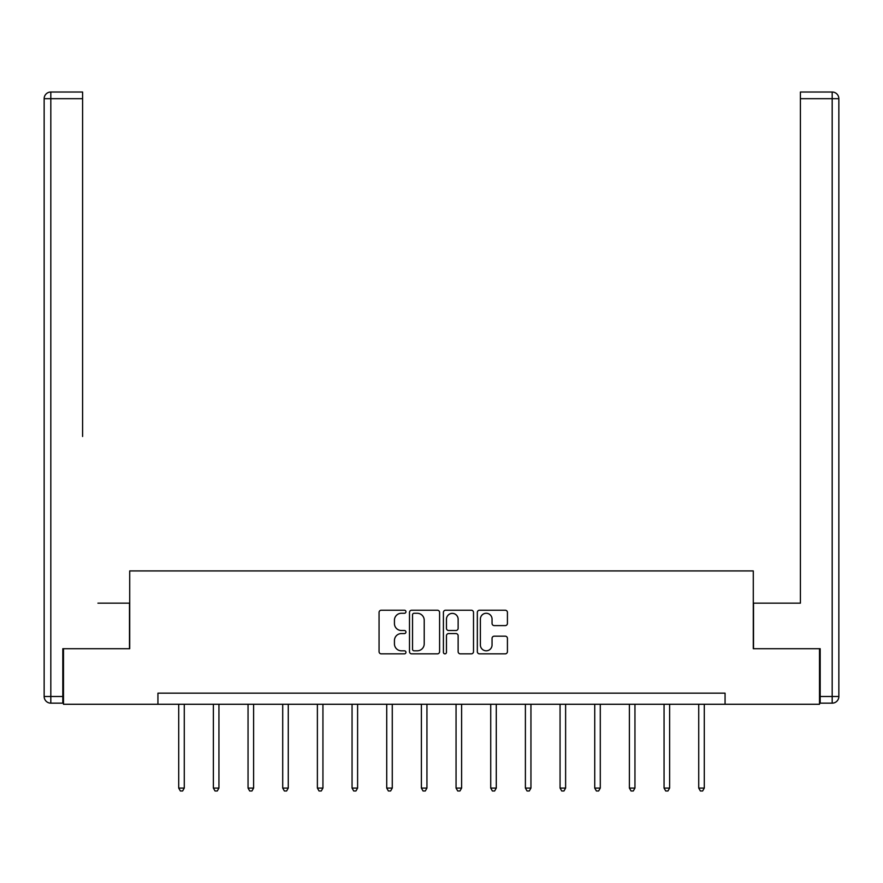 <?xml version="1.0" encoding="UTF-8"?>
<svg xmlns="http://www.w3.org/2000/svg" width="883" height="883" viewBox="0 0 883 883"><rect width="100%" height="100%" fill="white"/><g stroke="black" fill="none" stroke-linecap="round" stroke-linejoin="round"><path stroke-width="1.32" d="M405.948 611.753A1.523 1.523 0 0 0 404.414 610.23L381.235 610.23A2.185 2.185 0 0 0 379.061 612.405L379.061 651.676A2.185 2.185 0 0 0 381.235 653.85L404.414 653.85A1.523 1.523 0 0 0 405.948 652.327A1.523 1.523 0 0 0 404.414 650.804L401.423 650.804A6.976 6.976 0 0 1 394.436 643.817L394.436 640.55A6.976 6.976 0 0 1 401.423 633.564L404.414 633.564A1.523 1.523 0 0 0 405.948 632.04A1.523 1.523 0 0 0 404.414 630.517L401.423 630.517A6.976 6.976 0 0 1 394.436 623.53L394.436 620.263A6.976 6.976 0 0 1 401.423 613.277L404.414 613.277A1.523 1.523 0 0 0 405.948 611.753M505.253 625.606A2.185 2.185 0 0 0 507.427 623.42L507.427 612.405A2.185 2.185 0 0 0 505.253 610.23L479.513 610.23A2.185 2.185 0 0 0 477.328 612.405L477.328 651.676A2.185 2.185 0 0 0 479.513 653.85L505.253 653.85A2.185 2.185 0 0 0 507.427 651.676L507.427 638.365A2.185 2.185 0 0 0 505.253 636.19L494.237 636.19A2.185 2.185 0 0 0 492.052 638.365L492.052 644.965A5.839 5.839 0 0 1 486.213 650.804A5.839 5.839 0 0 1 480.385 644.965L480.385 619.115A5.839 5.839 0 0 1 486.213 613.277A5.839 5.839 0 0 1 492.052 619.115L492.052 623.42A2.185 2.185 0 0 0 494.237 625.606L505.253 625.606M82.594 92.02L50.817 92.02L82.594 92.02L68.377 92.02L82.594 92.02L82.594 98.686L50.817 98.686L50.817 696.488L62.814 696.488L62.814 648.707L129.713 648.707L129.713 570.926L753.287 570.926L753.287 648.707L819.512 648.707L819.512 704.27L725.064 704.27L725.064 693.155L157.936 693.155L157.936 704.27L725.064 704.27M63.488 648.707L63.488 704.27L157.936 704.27M439.591 612.405A2.185 2.185 0 0 0 437.405 610.23L411.666 610.23A2.185 2.185 0 0 0 409.491 612.405L409.491 651.676A2.185 2.185 0 0 0 411.666 653.85L437.405 653.85A2.185 2.185 0 0 0 439.591 651.676L439.591 612.405M445.595 610.23L471.334 610.23A2.185 2.185 0 0 1 473.509 612.405L473.509 651.676A2.185 2.185 0 0 1 471.334 653.85L460.319 653.85A2.185 2.185 0 0 1 458.134 651.676L458.134 635.749A2.185 2.185 0 0 0 455.948 633.564L448.641 633.564A2.185 2.185 0 0 0 446.467 635.749L446.467 652.327A1.523 1.523 0 0 1 444.933 653.85A1.523 1.523 0 0 1 443.409 652.327L443.409 612.405A2.185 2.185 0 0 1 445.595 610.23M414.072 613.277A1.523 1.523 0 0 0 412.538 614.811L412.538 649.27A1.523 1.523 0 0 0 414.072 650.804L417.229 650.804A6.976 6.976 0 0 0 424.215 643.817L424.215 620.263A6.976 6.976 0 0 0 417.229 613.277L414.072 613.277M458.134 619.226A5.839 5.839 0 0 0 452.295 613.387A5.839 5.839 0 0 0 446.467 619.226L446.467 628.332A2.185 2.185 0 0 0 448.641 630.517L455.948 630.517A2.185 2.185 0 0 0 458.134 628.332L458.134 619.226M178.708 704.27L178.708 788.089L184.271 788.089L184.271 704.27M184.271 788.089L182.604 790.98L180.375 790.98L178.708 788.089M129.492 648.707L129.492 603.155L97.925 603.155M82.594 98.686L82.594 436.478M44.15 696.488L50.817 696.488L50.817 703.155L62.814 703.155L50.817 703.155A6.667 6.667 0 0 1 44.15 696.488L44.15 98.686A6.667 6.667 0 0 1 50.817 92.02A6.667 6.667 0 0 0 44.15 98.686A6.667 6.667 0 0 1 50.817 92.02A6.667 6.667 0 0 0 44.15 98.686L50.817 98.686L50.817 92.02M62.814 696.488L62.814 703.155M785.075 603.155L800.406 603.155L800.406 92.02L832.183 92.02L814.623 92.02M753.508 648.707L753.508 603.155L800.406 603.155L800.406 436.478M820.186 696.488L832.183 696.488L832.183 703.155A6.667 6.667 0 0 0 838.85 696.488L838.85 98.686L838.85 696.488A6.667 6.667 0 0 1 832.183 703.155L820.186 703.155L820.186 648.707L819.512 648.707M832.183 92.02A6.667 6.667 0 0 1 838.85 98.686A6.667 6.667 0 0 0 832.183 92.02A6.667 6.667 0 0 1 838.85 98.686A6.667 6.667 0 0 0 832.183 92.02L832.183 98.686L800.406 98.686M213.377 704.27L213.377 788.089L218.94 788.089L218.94 704.27M218.94 788.089L217.273 790.98L215.044 790.98L213.377 788.089M248.046 704.27L248.046 788.089L253.609 788.089L253.609 704.27M253.609 788.089L251.942 790.98L249.712 790.98L248.046 788.089M282.715 704.27L282.715 788.089L288.266 788.089L288.266 704.27M288.266 788.089L286.6 790.98L284.381 790.98L282.715 788.089M317.383 704.27L317.383 788.089L322.935 788.089L322.935 704.27M322.935 788.089L321.269 790.98L319.05 790.98L317.383 788.089M352.052 704.27L352.052 788.089L357.604 788.089L357.604 704.27M357.604 788.089L355.937 790.98L353.719 790.98L352.052 788.089M386.721 704.27L386.721 788.089L392.273 788.089L392.273 704.27M392.273 788.089L390.606 790.98L388.388 790.98L386.721 788.089M421.39 704.27L421.39 788.089L426.942 788.089L426.942 704.27M426.942 788.089L425.275 790.98L423.056 790.98L421.39 788.089M456.058 704.27L456.058 788.089L461.61 788.089L461.61 704.27M461.61 788.089L459.944 790.98L457.725 790.98L456.058 788.089M490.727 704.27L490.727 788.089L496.279 788.089L496.279 704.27M496.279 788.089L494.612 790.98L492.394 790.98L490.727 788.089M525.396 704.27L525.396 788.089L530.948 788.089L530.948 704.27M530.948 788.089L529.281 790.98L527.063 790.98L525.396 788.089M560.065 704.27L560.065 788.089L565.617 788.089L565.617 704.27M565.617 788.089L563.95 790.98L561.731 790.98L560.065 788.089M594.734 704.27L594.734 788.089L600.285 788.089L600.285 704.27M600.285 788.089L598.619 790.98L596.4 790.98L594.734 788.089M629.391 704.27L629.391 788.089L634.954 788.089L634.954 704.27M634.954 788.089L633.288 790.98L631.058 790.98L629.391 788.089M664.06 704.27L664.06 788.089L669.623 788.089L669.623 704.27M669.623 788.089L667.956 790.98L665.727 790.98L664.06 788.089M698.729 704.27L698.729 788.089L704.292 788.089L704.292 704.27M704.292 788.089L702.625 790.98L700.396 790.98L698.729 788.089M838.85 696.488L832.183 696.488L832.183 98.686L838.85 98.686"/></g></svg>
